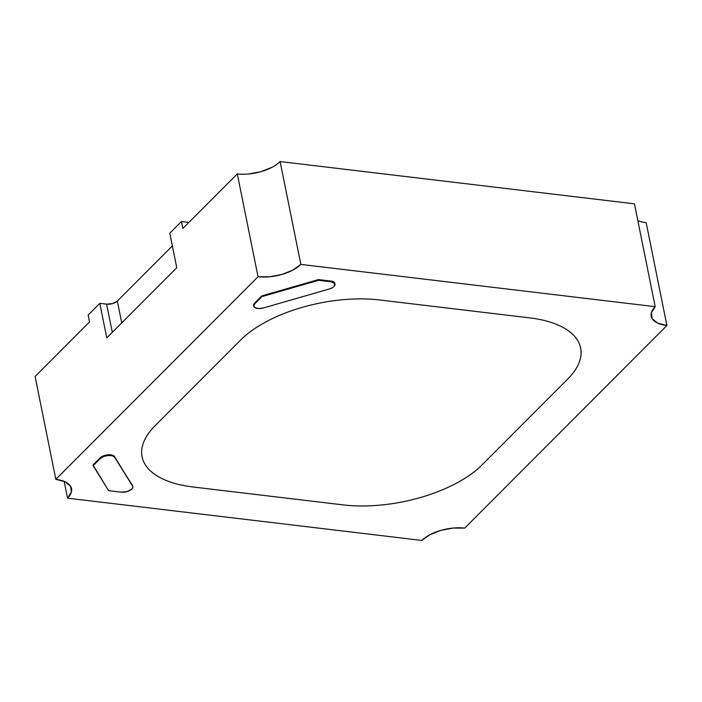 <?xml version="1.0" encoding="UTF-8"?>
<svg xmlns="http://www.w3.org/2000/svg" width="702" height="702" viewBox="0 0 702 702"><rect width="100%" height="100%" fill="white"/><g stroke="black" fill="none" stroke-linecap="round" stroke-linejoin="round"><path stroke-width="1.05" d="M335.003 284.091L334.872 283.397A7.968 3.729 168.6 0 0 330.949 281.081L331.081 281.774A7.968 3.729 -11.4 0 1 335.003 284.091A7.968 3.729 -11.4 0 1 334.012 286.477A7.968 3.729 -11.4 0 1 329.264 288.996L263.671 307.888A7.968 3.729 -11.4 0 1 253.791 306.133A7.968 3.729 -11.4 0 1 254.791 303.747L254.65 303.053L261.758 295.928L318.489 279.589L330.949 281.081L334.626 282.792L334.915 283.643M132.81 486.679L132.669 485.995A7.968 3.729 168.6 0 0 132.424 485.389L132.564 486.074A7.968 3.729 -11.4 0 1 132.81 486.679A7.968 3.729 -11.4 0 1 131.809 489.066A7.968 3.729 -11.4 0 1 121.113 492.155L127.071 491.584L131.809 489.066A7.968 3.729 168.6 0 0 132.564 486.074L114.637 457.221L132.424 485.389A7.968 3.729 -11.4 0 1 132.704 486.346M237.302 173.885L182.862 228.431L181.467 221.525L169.805 233.213L176.764 267.725L106.774 337.855L99.816 303.343L88.145 315.031L89.54 321.928L35.1 376.474L55.835 479.334L35.1 376.474L89.54 321.928L88.145 315.031L99.816 303.343L106.774 337.855L176.764 267.725L169.805 233.213L181.467 221.525L182.862 228.431L237.302 173.885L258.038 276.737L55.835 479.334A31.871 14.917 -11.4 0 1 71.534 488.618A31.871 14.917 -11.4 0 1 67.541 498.166L421.893 540.443A31.871 14.917 -11.4 0 1 464.698 528.115L666.9 325.526L657.651 323.095L652.184 318.664L651.316 312.899L655.194 306.686L300.851 264.408L292.822 270.121L281.871 274.473L269.656 276.799L258.038 276.737L55.835 479.334L65.084 481.765L70.56 486.196L71.42 491.953L67.541 498.166L421.893 540.443L429.914 534.731L440.874 530.379L453.088 528.062L464.698 528.115L666.9 325.526L646.165 222.666L666.9 325.526A31.871 14.917 -11.4 0 1 651.21 316.242A31.871 14.917 -11.4 0 1 655.194 306.686L634.459 203.834L655.194 306.686L300.851 264.408L280.107 161.557L634.459 203.834L280.107 161.557L300.851 264.408A31.871 14.917 -11.4 0 1 258.038 276.737L237.302 173.885A31.871 14.917 168.6 0 0 280.107 161.557M93.006 465.014L100.114 457.897L103.422 455.87L107.915 454.799L112.074 455.045L114.496 456.528L132.564 486.074L114.496 456.528A7.968 3.729 168.6 0 0 107.915 454.799A7.968 3.729 168.6 0 0 100.114 457.897L100.254 458.582A7.968 3.729 -11.4 0 1 108.047 455.484A7.968 3.729 -11.4 0 1 114.637 457.221L112.206 455.738L108.047 455.484L103.563 456.554L100.254 458.582L93.138 465.707L93.006 465.014L100.114 457.897L100.254 458.582L93.138 465.707L108.652 490.663L121.113 492.155L108.652 490.663L93.006 465.014M193.085 486.986C181.344 485.582 171.323 482.95 163.04 479.089C154.747 475.219 148.824 470.419 145.253 464.68C141.69 458.941 140.751 452.702 142.453 445.954C144.147 439.215 148.35 432.485 155.054 425.772L240.602 340.058C247.297 333.345 255.993 327.15 266.681 321.481C277.378 315.812 289.242 311.1 302.29 307.344C315.338 303.58 328.571 301.07 341.988 299.789C355.405 298.517 367.988 298.578 379.738 299.982L529.65 317.866C541.4 319.27 551.412 321.902 559.705 325.772C567.988 329.633 573.92 334.433 577.483 340.18C581.054 345.919 581.984 352.158 580.291 358.897C578.588 365.645 574.394 372.367 567.69 379.089L482.142 464.794C475.438 471.516 466.742 477.711 456.054 483.38C445.366 489.048 433.494 493.76 420.454 497.516C407.406 501.272 394.173 503.79 380.756 505.063C367.339 506.344 354.756 506.274 343.006 504.878L193.085 486.986A103.589 48.473 -11.4 0 1 142.094 456.818A103.589 48.473 -11.4 0 1 155.054 425.772L240.602 340.058A103.589 48.473 -11.4 0 1 379.738 299.982L529.65 317.866A103.589 48.473 -11.4 0 1 580.642 348.043A103.589 48.473 -11.4 0 1 567.69 379.089L482.142 464.794A103.589 48.473 -11.4 0 1 343.006 504.878L193.085 486.986A103.589 48.473 -11.4 0 1 142.094 456.818A103.589 48.473 -11.4 0 1 155.054 425.772C148.35 432.485 144.147 439.215 142.453 445.954C140.751 452.702 141.69 458.941 145.253 464.68C148.824 470.419 154.747 475.219 163.04 479.089C171.323 482.95 181.344 485.582 193.085 486.986L343.006 504.878C354.756 506.274 367.339 506.344 380.756 505.063C394.173 503.79 407.406 501.272 420.454 497.516C433.494 493.76 445.366 489.048 456.054 483.38C466.742 477.711 475.438 471.516 482.142 464.794A103.589 48.473 -11.4 0 1 343.006 504.878L193.085 486.986M253.659 305.475L254.65 303.053A7.968 3.729 168.6 0 0 253.65 305.44L253.791 306.133M248.912 173.938L261.126 171.621L272.086 167.269M637.846 220.647A31.871 14.917 168.6 0 0 646.165 222.666M121.727 322.876L117.331 301.07L172.367 245.928L117.331 301.07L121.727 322.876M106.625 304.15A7.968 3.729 168.6 0 0 117.331 301.07L112.583 303.589L106.625 304.15L112.302 332.309L106.625 304.15L99.816 303.343L106.625 304.15M67.541 498.166L64.154 481.353L67.541 498.166M181.467 221.525L188.873 222.411L181.467 221.525M263.671 307.888L329.264 288.996A7.968 3.729 -11.4 0 0 334.012 286.477L334.766 283.485L331.081 281.774L318.629 280.282L318.489 279.589L330.949 281.081L331.081 281.774L318.629 280.282L261.899 296.621L261.758 295.928L318.489 279.589L318.629 280.282L261.899 296.621L254.791 303.747L254.65 303.053L261.758 295.928L261.899 296.621L254.791 303.747L253.782 306.046L255.405 307.845L259.117 308.538L263.671 307.888M482.142 464.794L567.69 379.089C574.394 372.367 578.588 365.645 580.291 358.897C581.984 352.158 581.054 345.919 577.483 340.18C573.92 334.433 567.988 329.633 559.705 325.772C551.412 321.902 541.4 319.27 529.65 317.866A103.589 48.473 -11.4 0 1 580.642 348.043A103.589 48.473 -11.4 0 1 567.69 379.089L482.142 464.794M529.65 317.866L379.738 299.982C367.988 298.578 355.405 298.517 341.988 299.789C328.571 301.07 315.338 303.58 302.29 307.344C289.242 311.1 277.378 315.812 266.681 321.481C255.993 327.15 247.297 333.345 240.602 340.058A103.589 48.473 -11.4 0 1 379.738 299.982L529.65 317.866M240.602 340.058L155.054 425.772L240.602 340.058"/></g></svg>
